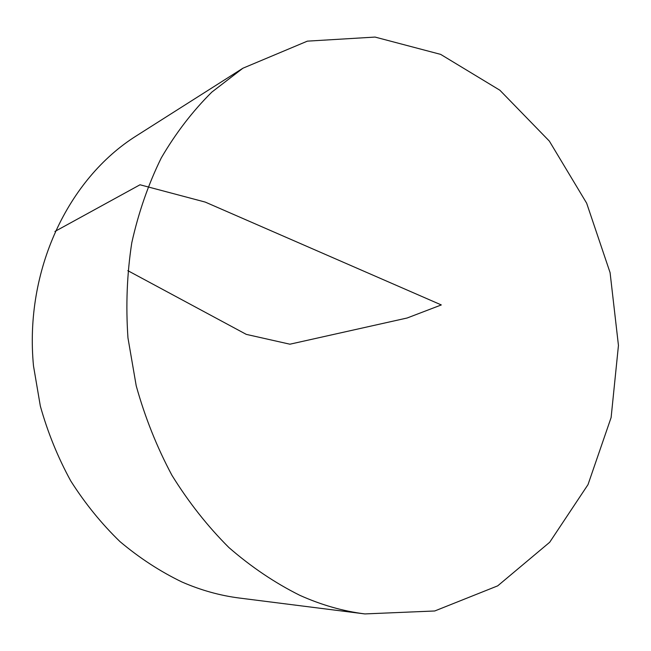 <?xml version="1.0" encoding="UTF-8"?>
<svg xmlns="http://www.w3.org/2000/svg" width="651" height="651" viewBox="0 0 651 651"><rect width="100%" height="100%" fill="white"/><g stroke="black" fill="none" stroke-linecap="round" stroke-linejoin="round"><path stroke-width="0.98" d="M299.777 595.299C274.901 582.897 251.278 566.988 228.916 547.556C207.579 526.26 188.578 502.157 171.913 475.263C156.858 447.05 144.961 417.242 136.222 385.84L127.962 337.902C125.716 305.563 126.994 273.859 131.779 242.79C138.508 212.511 148.347 184.209 161.293 157.892C175.819 133.032 192.663 111.101 211.844 92.1L242.913 68.217L307.378 41.143L375.057 37.074L440.662 54.383L499.862 90.22L549.338 141.088L586.657 203.193L610.085 272.639L618.45 345.453L611.118 417.535L588.008 484.629L549.696 542.259L497.706 585.851L434.73 610.98L364.877 613.926C342.963 611.167 321.269 604.95 299.777 595.299M364.877 613.926L239.56 598.066C220.071 595.6 200.874 590.245 181.971 582.002C160.113 571.456 139.46 557.988 119.996 541.616C101.483 523.697 85.069 503.467 70.747 480.934C57.841 457.319 47.702 432.37 40.338 406.078L33.494 365.911C24.323 270.303 68.176 178.683 136.279 135.913L242.913 68.217M127.816 270.653L246.29 334.378L289.898 344.2L407.144 317.997L441.305 304.937L205.228 202.087L140.014 184.778L54.92 231.455"/></g></svg>
